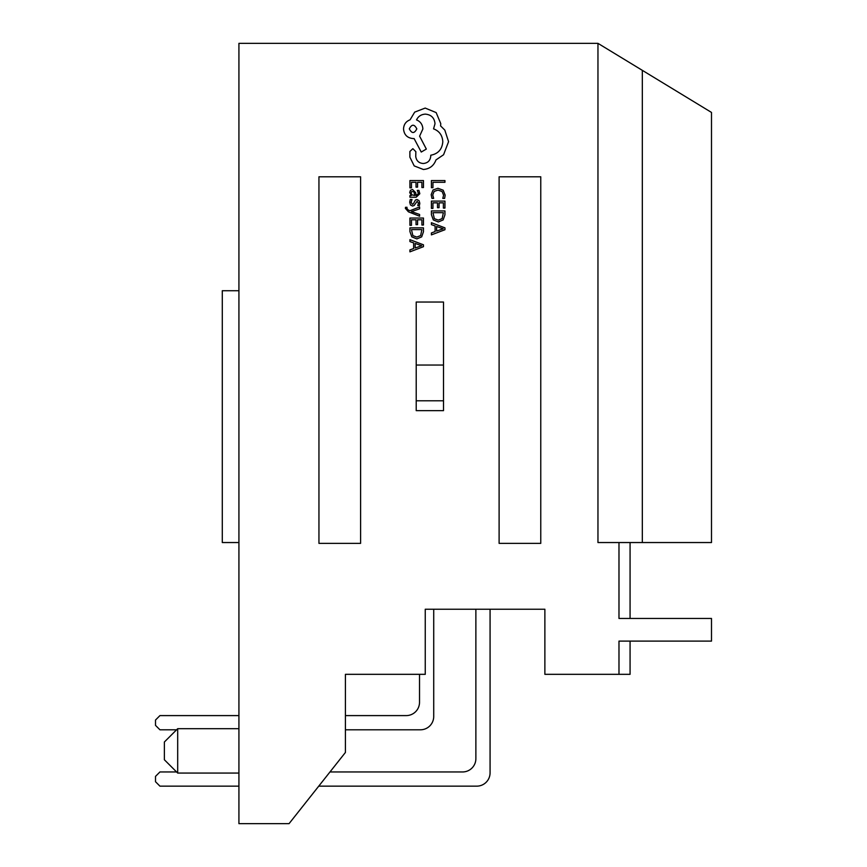 <?xml version="1.0" encoding="UTF-8"?>
<svg xmlns="http://www.w3.org/2000/svg" width="867" height="867" viewBox="0 0 867 867"><rect width="100%" height="100%" fill="white"/><g stroke="black" fill="none" stroke-linecap="round" stroke-linejoin="round"><path stroke-width="1.3" d="M177.692 773.061L164.372 759.752L164.372 742L177.692 728.692L177.692 773.061L238.924 773.061M177.692 728.692L238.924 728.692M618.984 542.547L597.959 542.547L597.959 43.35L238.924 43.35L238.924 823.65L289.058 823.65L345.413 752.458L345.413 674.331L425.253 674.331L425.253 609.23L544.877 609.23L544.877 674.331L618.984 674.331L618.984 641.103L711.493 641.103L711.493 618.453L618.984 618.453L618.984 542.547L630.071 542.547L630.071 618.453M443.503 400.782L416.214 400.782L416.214 410.665L443.503 410.665L443.503 302.041L416.214 302.041L416.214 365.04L443.503 365.04M630.071 641.103L630.071 674.331L618.984 674.331M238.924 290.727L222.288 290.727L222.288 542.547L238.924 542.547M642.328 542.547L642.328 70.346L597.959 43.35L711.493 112.428L711.493 542.547L630.071 542.547M433.717 609.23L433.717 716.489L433.717 609.23L433.717 716.489L433.717 609.23L433.717 716.489L433.717 609.23L433.717 716.489L433.717 609.23L433.717 716.489L433.717 609.23L475.875 609.23L475.875 758.647A13.308 13.308 0 0 1 462.555 771.955A13.308 13.308 0 0 0 475.875 758.647A13.308 13.308 0 0 1 462.555 771.955A13.308 13.308 0 0 0 475.875 758.647A13.308 13.308 0 0 1 462.555 771.955A13.308 13.308 0 0 0 475.875 758.647A13.308 13.308 0 0 1 462.555 771.955A13.308 13.308 0 0 0 475.875 758.647A13.308 13.308 0 0 1 462.555 771.955A13.308 13.308 0 0 0 475.875 758.647M490.072 609.23L490.072 772.844L490.072 609.23L490.072 772.844L490.072 609.23L490.072 772.844L490.072 609.23L490.072 772.844L490.072 609.23L490.072 772.844L490.072 609.23L544.877 609.23M345.413 715.6L406.211 715.6A13.308 13.308 0 0 0 419.52 702.292L419.52 674.331M406.211 715.6A13.308 13.308 0 0 0 419.52 702.292A13.308 13.308 0 0 1 406.211 715.6A13.308 13.308 0 0 0 419.52 702.292A13.308 13.308 0 0 1 406.211 715.6A13.308 13.308 0 0 0 419.52 702.292A13.308 13.308 0 0 1 406.211 715.6A13.308 13.308 0 0 0 419.52 702.292A13.308 13.308 0 0 1 406.211 715.6A13.308 13.308 0 0 0 419.52 702.292M176.575 729.797L159.94 729.797L155.507 725.365L155.507 720.043L159.94 715.6L238.924 715.6M433.717 716.489A13.308 13.308 0 0 1 420.408 729.797L345.413 729.797M238.924 786.152L159.94 786.152L155.507 781.72L155.507 776.388L159.94 771.955L176.575 771.955M329.98 771.955L462.555 771.955M490.072 772.844A13.308 13.308 0 0 1 476.763 786.152L318.742 786.152M540.77 543.371L540.77 176.792L499.11 176.792L499.11 543.371L540.77 543.371M360.596 543.371L360.596 176.792L318.948 176.792L318.948 543.371L360.596 543.371M416.214 400.782L416.214 365.04M431.408 187.695L432.947 187.695L432.947 182.308L444.944 182.308L444.944 180.564L431.408 180.564L431.408 187.695M431.181 194.641L431.961 198.391L433.641 198.391L432.731 194.891L434.161 191.412L438.019 190.09L442.094 191.509L443.59 195.194L442.788 198.391L444.619 198.391L445.172 195.183L443.178 190.209L437.911 188.247L433.023 189.992L431.181 194.641M431.408 208.373L432.947 208.373L432.947 202.845L437.499 202.845L437.499 207.679L439.049 207.679L439.049 202.845L443.384 202.845L443.384 208.069L444.944 208.069L444.944 201.101L431.408 201.101L431.408 208.373M431.408 210.93L431.408 214.658L433.305 219.915L438.344 221.952L443.145 219.915L444.944 214.799L444.944 210.93L431.408 210.93M443.384 212.686L432.947 212.686L434.356 218.668L438.301 220.12L442.105 218.636L443.384 212.686M431.408 234.881L444.944 229.733L444.944 227.858L431.408 222.711L431.408 224.64L435.104 225.94L435.104 231.576L431.408 232.952L431.408 234.881M436.632 226.493L436.632 231.034L443.21 228.78L436.632 226.493M409.928 187.836L411.467 187.836L411.467 182.308L416.03 182.308L416.03 187.153L417.58 187.153L417.58 182.308L421.904 182.308L421.904 187.532L423.464 187.532L423.464 180.564L409.928 180.564L409.928 187.836M419.823 193.731L418.924 190.404L417.276 190.404L418.447 193.579L416.073 195.53L415.672 192.669L412.519 189.461L410.459 190.296L409.701 192.528L411.424 195.487L409.928 195.53L409.928 197.232L416.149 197.232L419.823 193.731M413.884 191.629L411.532 191.672L411.088 192.973L411.879 194.804L414.784 195.53L413.884 191.629M411.088 202.314L412.02 199.529L410.264 199.529L409.701 202.152L410.47 204.97L412.562 206.053L414.155 205.49L417.135 201.285L418.447 203.138L417.742 205.598L419.39 205.598L419.823 203.301L419.054 200.624L416.984 199.54L415.456 200.017L413.31 203.886L412.389 204.319L411.088 202.314M419.595 216.219L419.595 214.463L411.532 211.613L419.595 208.839L419.595 206.942L409.95 210.735L408.194 209.987L406.829 208.253L407.024 207.289L405.518 207.289L405.377 208.383L408.465 211.83L419.595 216.219M409.928 225.333L411.467 225.333L411.467 219.795L416.03 219.795L416.03 224.64L417.58 224.64L417.58 219.795L421.904 219.795L421.904 225.019L423.464 225.019L423.464 218.05L409.928 218.05L409.928 225.333M409.928 227.88L409.928 231.608L411.825 236.864L416.875 238.902L421.676 236.864L423.464 231.749L423.464 227.88L409.928 227.88M421.904 229.636L411.467 229.636L412.887 235.618L416.821 237.07L420.636 235.586L421.904 229.636M409.928 251.842L423.464 246.683L423.464 244.808L409.928 239.66L409.928 241.59L413.635 242.89L413.635 248.526L409.928 249.902L409.928 251.842M415.163 243.443L415.163 247.984L421.73 245.729L415.163 243.443M423.356 169.477C429.577 168.989 433.782 165.814 435.96 159.94L443.568 154.749L448.575 141.657L444.814 130.104L440.588 125.878L440.772 123.656L436.155 112.591L425.188 108.072L414.697 112.114L410.08 119.809C405.973 121.369 403.784 124.414 403.534 128.955C404.087 134.808 407.295 138.016 413.158 138.579L414.112 138.579L421.243 152.05L426.336 149.07L419.606 136.173L422.879 128.955C422.587 124.545 420.473 121.532 416.528 119.906C418.273 116.297 421.221 114.368 425.383 114.13C431.235 114.693 434.443 117.901 435.006 123.753L433.554 128.858C439.331 131.036 442.408 135.339 442.799 141.755C442.159 149.33 438.149 153.817 430.769 155.226L430.769 155.995C430.335 160.568 427.832 163.072 423.259 163.505C418.934 163.169 416.431 160.861 415.748 156.58L415.846 151.671L412.865 148.68L409.885 151.476L409.885 157.155L414.209 165.911L423.356 169.477M409.3 128.858C411.836 133.702 414.328 133.702 416.81 128.858C414.307 124.035 411.803 124.035 409.3 128.858"/></g></svg>
